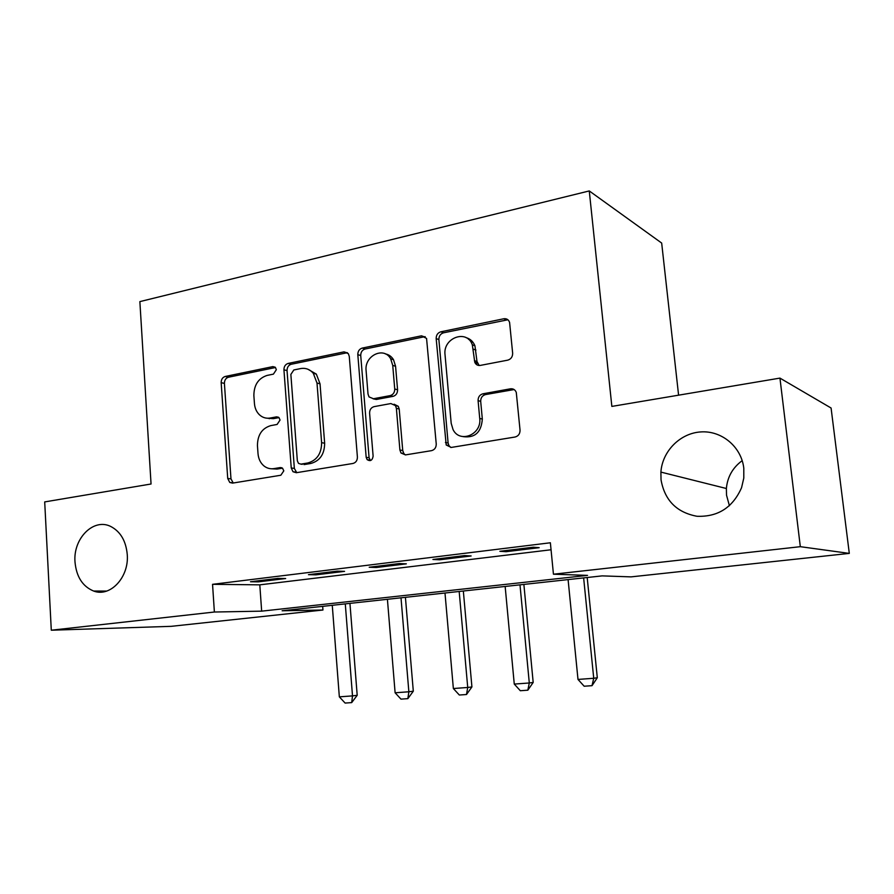 <?xml version="1.0" encoding="UTF-8"?>
<svg xmlns="http://www.w3.org/2000/svg" width="894" height="894" viewBox="0 0 894 894"><rect width="100%" height="100%" fill="white"/><g stroke="black" fill="none" stroke-linecap="round" stroke-linejoin="round"><path stroke-width="1.34" d="M276.335 369.714L275.441 367.479L272.86 366.607L225.199 376.475C222.55 377.346 221.209 379.414 221.164 382.654L227.724 478.469L229.758 482.447L232.541 483.118L280.828 475.239L283.8 470.87L282.549 468.221L280.269 467.562L273.922 468.624C270.2 469.171 266.848 468.255 263.853 465.852C260.411 462.88 258.478 458.823 258.02 453.694L257.438 445.57C257.55 434.942 261.998 428.282 270.781 425.611L277.106 424.449L280.046 420.046L278.995 417.621L276.548 416.85L270.234 418.023C266.121 418.705 262.512 417.61 259.383 414.738C256.477 411.877 254.824 408.145 254.444 403.54L253.862 395.494C253.974 384.945 258.4 378.251 267.127 375.413L273.408 374.139L276.335 369.714M661.035 479.81C664.655 500.294 676.635 512.452 696.985 516.274C717.938 517.056 732.789 507.535 741.562 487.711L743.797 478.066L743.797 468.21C741.405 446.832 721.76 430.495 700.952 431.914C680.144 433.098 662.286 451.235 660.901 472.099L661.035 479.81M742.199 460.645C732.722 467.629 727.448 476.915 726.375 488.504L726.531 495.187L729.415 505.769M74.995 561.901C76.37 576.731 82.572 586.453 93.624 591.035C110.197 597.538 129.183 577.289 127.261 554.582C125.998 541.026 120.556 531.684 110.923 526.566C93.736 517.592 73.04 538.333 74.995 561.901M507.725 360.159C511.01 359.164 512.664 356.84 512.653 353.197L509.591 322.41C508.574 319.616 506.63 318.398 503.769 318.767L440.854 331.797C437.736 332.803 436.171 335.06 436.171 338.591L446.195 444.988L451.202 447.447L515.067 437.021C518.386 436.116 520.051 433.813 520.04 430.137L516.285 392.455C515.201 389.728 513.257 388.51 510.452 388.812L482.928 393.796C479.698 394.746 478.078 397.025 478.089 400.635L479.72 418.403C481.922 434.629 459.706 443.692 453.023 429.522L451.191 423.309L445.033 354.75C442.731 337.876 466.914 328.869 472.323 344.827L474.781 362.282C475.91 364.696 477.742 365.735 480.29 365.411L507.725 360.159M51.293 630.214L44.7 501.914L151.052 484L139.866 301.613L589.269 190.936L611.854 406.412L779.948 378.106L800.32 546.681L849.3 553.397L631.041 576.876L602.154 575.881L282.124 610.77L322.946 610.021L171.179 626.336L51.293 630.214L214.381 612.021L261.663 611.15L587.537 575.378L553.442 574.205L800.32 546.681M553.442 574.205L550.369 542.77L212.548 584.318L214.381 612.021M349.275 356.404L348.347 353.666L343.989 351.867L288.147 363.433C285.376 364.339 283.968 366.462 283.934 369.792L291.243 467.964L292.997 471.73L296.339 472.714L352.94 463.472C355.89 462.645 357.376 460.499 357.399 457.024L349.275 356.404M362.249 348.079L421.465 335.82L426.561 338.413L436.238 443.994C436.227 447.57 434.663 449.783 431.534 450.654L405.485 454.901L401.004 453.012L399.897 449.995L396.377 408.312L395.461 405.597L390.846 403.552L374.094 406.636C371.111 407.53 369.613 409.709 369.602 413.173L373.122 456.152C372.385 460.444 370.373 461.606 367.11 459.617L366.171 457.303L357.812 354.65C357.823 351.219 359.31 349.04 362.249 348.079L365.165 348.995L424.214 336.792L421.465 335.82M212.548 584.318L259.796 584.844L551.05 549.765M258.321 581.86L285.655 578.53L277.978 578.384L250.488 581.748L258.321 581.86L258.243 580.798M315.951 574.842L344.57 571.355L337.25 571.143L308.452 574.663L315.951 574.842L315.873 573.758M376.318 567.5L406.323 563.846L399.406 563.555L369.2 567.243L376.318 567.5L376.229 566.394M439.624 559.789L471.127 555.956L464.645 555.587L432.931 559.465L439.624 559.789L439.524 558.661M506.093 551.699L539.194 547.676L533.215 547.217L499.869 551.285L506.093 551.699L505.982 550.536M678.591 395.182L661.672 243.056L589.269 190.936M779.948 378.106L831.085 408.022L849.3 553.397M322.667 606.356L322.946 610.021M269.273 418.727L269.228 418.168M259.796 584.844L261.663 611.15M267.172 418.213L273.374 418.66L270.234 418.023M278.984 417.61L273.374 418.66M271.72 468.791L277.062 469.071L273.922 468.624M282.493 468.177L277.062 469.071M275.475 367.523L228.428 377.234C225.791 378.106 224.45 380.162 224.405 383.403L230.976 478.882L233.245 483.006M347.431 352.683L291.243 364.26C288.471 365.165 287.075 367.278 287.041 370.597L294.349 468.422L296.752 472.647M293.824 369.971L290.863 374.43L297.344 460.812L298.518 463.394L300.92 464.131L307.759 462.991C316.889 460.388 321.516 453.616 321.616 442.664L317.001 383.057L313.302 373.301C309.849 369.289 305.614 367.713 300.585 368.585L293.824 369.971M302.284 464.344L300.92 464.131M307.938 369.256L316.331 374.105L320.03 383.817L324.645 443.223C324.544 454.13 319.94 460.879 310.833 463.472L304.005 464.601M425.209 336.692L424.214 336.792M394.098 404.222L398.288 406.312L399.205 409.016L402.736 450.542L403.831 453.549L405.373 454.923M365.165 348.995C362.226 349.945 360.751 352.124 360.729 355.533L369.088 457.806L370.485 460.566M392.734 365.4L390.678 358.818C383.872 346.101 364.193 355.767 366.104 370.675L368.026 394.053L369.032 396.914L373.446 398.746L390.175 395.617C393.204 394.712 394.723 392.5 394.735 389.013L392.734 365.4L395.573 366.261L393.516 359.701C391.527 356.482 388.801 354.549 385.325 353.879M373.1 398.802L376.329 399.473L373.446 398.746M395.573 366.261L397.573 389.784C397.551 393.259 396.042 395.461 393.025 396.366L376.329 399.473M465.998 337.619C470.177 338.77 473.161 341.497 474.938 345.799L476.994 361.522L479.173 365.501M463.137 436.641C474.915 438.172 481.307 432.316 482.324 419.085L479.72 418.403M514.106 389.549L485.52 394.578C482.291 395.517 480.681 397.785 480.693 401.384L482.324 419.085M507.904 319.773L443.558 332.803C440.44 333.797 438.887 336.043 438.876 339.564L448.117 443.055L448.9 445.558L450.844 447.492M332.266 605.305L339.34 696.851L352.504 695.89L345.285 603.886M357.198 695.297L351.7 702.606L352.504 695.89L357.198 695.297L349.945 603.383M351.7 702.606L345.118 703.064L339.34 696.851M387.415 599.293L395.114 692.783L408.86 691.777L401.004 597.807M413.307 691.196L407.854 698.65L408.86 691.777L413.307 691.196L405.418 597.326M407.854 698.65L400.981 699.13L395.114 692.783M444.988 593.013L453.359 688.525L467.73 687.475L459.181 591.47M471.92 686.916L466.5 694.515L467.73 687.475L471.92 686.916L463.338 591.012M466.5 694.515L459.326 695.018L453.359 688.525M468.668 338.625L468.601 339.396M471.674 343.374L471.887 341.005M476.681 364.685L475.966 361.165M474.301 345.565L474.289 344.346M505.155 586.453L514.262 684.078L529.293 682.982L519.995 584.844M533.182 682.435L527.829 690.19L529.293 682.982L533.182 682.435L523.873 584.419M527.829 690.19L520.319 690.727L514.262 684.078M568.092 579.591L577.993 679.429L593.728 678.278L583.637 577.904M597.304 677.741L592.018 685.676L593.728 678.278L597.304 677.741L587.19 577.513M592.018 685.676L584.162 686.223L577.993 679.429M275.162 367.199L272.86 366.607M281.923 467.808L280.269 467.562M278.548 417.252L276.548 416.85M230.976 478.882L227.724 478.469M224.405 383.403L221.164 382.654M228.428 377.234L225.199 376.475M294.349 468.422L291.243 467.964M287.041 370.597L283.934 369.792M291.243 364.26L288.147 363.433M346.939 352.761L343.989 351.867M310.833 463.472L307.759 462.991M324.645 443.223L321.616 442.664M320.03 383.817L317.001 383.057M402.736 450.542L399.897 449.995M399.205 409.016L396.377 408.312M369.088 457.806L366.171 457.303M360.729 355.533L357.812 354.65M393.025 396.366L390.175 395.617M397.573 389.784L394.735 389.013M476.994 361.522L474.39 360.617M475.932 350.079L473.328 349.141M480.693 401.384L478.089 400.635M485.52 394.578L482.928 393.796M512.966 389.616L510.452 388.812M448.117 443.055L445.413 442.474M438.876 339.564L436.171 338.591M443.558 332.803L440.854 331.797M506.283 319.84L503.769 318.767M106.665 591.079L93.624 591.035M726.375 488.504L660.901 472.099M233.01 482.849L229.758 482.447M296.104 472.166L292.997 471.73M316.331 374.105L313.302 373.301M403.831 453.549L401.004 453.012M398.288 406.312L395.461 405.597M370.027 460.119L367.11 459.617M393.516 359.701L390.678 358.818M477.396 363.188L474.781 362.282M474.938 345.799L472.323 344.827M448.9 445.558L446.195 444.988"/></g></svg>

